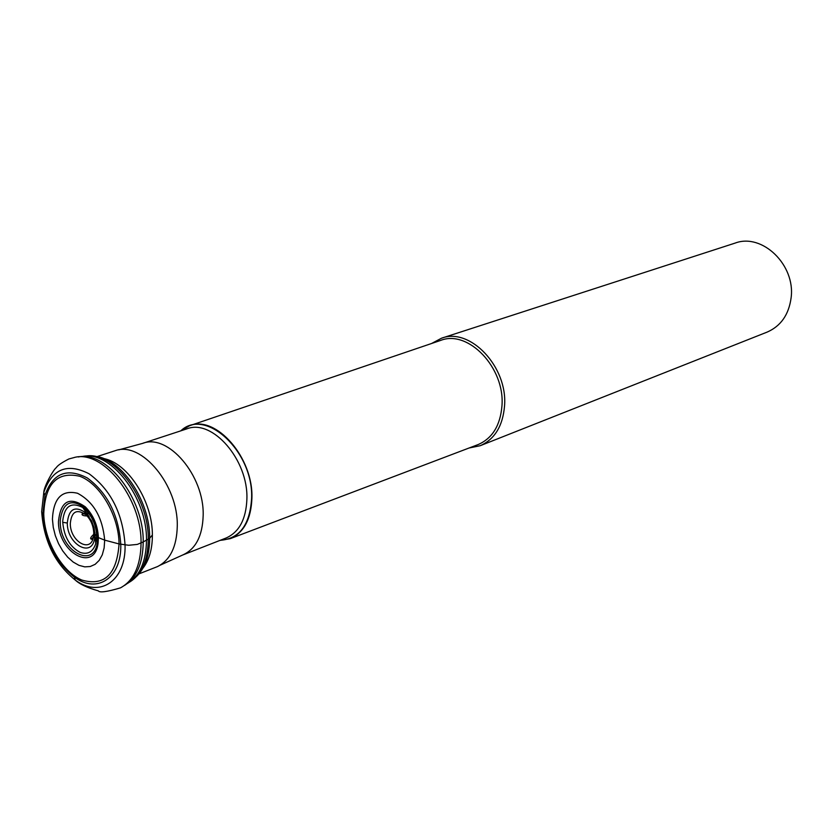 <?xml version="1.0" encoding="UTF-8"?>
<svg xmlns="http://www.w3.org/2000/svg" width="833" height="833" viewBox="0 0 833 833"><rect width="100%" height="100%" fill="white"/><g stroke="black" fill="none" stroke-linecap="round" stroke-linejoin="round"><path stroke-width="1.25" d="M81.749 456.64C109.779 449.383 147.295 496.999 146.493 540.253C146.171 561.609 139.798 576.03 127.355 583.506M93.556 530.184L93.765 532.912L94.91 534.099L94.639 538.149C92.109 558.558 67.015 544.386 67.306 523.041C68.775 508.848 74.939 505.433 85.799 512.826L91.64 520.927L94.056 527.653L94.91 534.088L96.69 535.9C96.149 525.477 92.432 516.762 85.56 509.765L82.738 507.484C71.149 501.601 64.485 506.058 62.746 520.854L62.746 522.301C64.047 536.754 69.816 546.781 80.051 552.362C87.611 554.955 92.848 552.06 95.743 543.678L96.69 535.9L98.398 537.618L98.148 542.491C95.222 573.219 58.071 552.987 58.466 521.593C60.57 500.925 69.524 496.02 85.341 506.87C93.411 515.117 97.763 525.363 98.398 537.618L104.677 540.138C102.574 517.397 93.525 501.778 77.531 493.261C61.829 489.585 53.468 498.217 52.427 519.167L53.26 527.362L55.332 535.65L58.539 543.626L62.725 550.915L67.681 557.162L73.189 562.056L78.968 565.347L84.747 566.867L90.235 566.523L95.149 564.326L99.231 560.349L102.282 554.799L104.135 547.947L104.677 540.138L119.057 543.949L128.719 545.261L137.278 544.418L143.214 541.95C143.974 498.519 106.666 450.486 78.323 456.984M124.502 585.432C136.695 577.675 142.932 563.181 143.214 541.95L149.669 538.285L152.241 535.13M142.922 568.221C149.18 560.13 152.335 549.207 152.377 535.442C152.845 501.653 127.824 462.679 103.479 458.525M96.867 456.661L115.756 450.507C141.87 441.344 178.345 485.389 177.273 526.081C176.773 546.719 170.171 560.213 157.499 566.586L139.007 573.864M180.459 430.953L189.632 425.705C216.039 414.886 253.513 457.754 251.899 498.269L251.899 498.342C251.056 519.23 243.83 532.662 230.241 538.659L219.839 540.45M230.241 538.659L478.09 444.583C492.345 438.397 500.3 425.496 501.955 405.9C505.162 367.967 468.323 329.337 440.636 340.416L189.632 425.705M469.094 447.998L480.162 445.728C494.698 439.283 502.83 426.027 504.538 405.973L504.548 405.91C507.859 366.895 470.083 327.067 441.5 338.219L431.525 343.519M441.5 338.219L735.154 243.08C762.153 232.813 795.577 264.925 791.121 297.745C788.851 314.635 780.865 326.088 767.162 332.086L480.162 445.728M130.052 581.809C141.912 574.156 147.993 559.995 148.274 539.336C149.045 496.968 112.715 450.101 84.904 456.234M93.681 456.255C120.306 456.942 150.232 500.258 149.669 538.295C149.565 555.09 145.275 567.731 136.81 576.207M93.473 536.723C91.047 553.633 70.055 541.46 70.305 523.53C71.451 511.743 76.542 508.713 85.56 514.419L85.768 514.607C90.693 519.407 93.358 525.508 93.765 532.912L93.504 536.535L91.724 539.295C89.797 538.889 90.474 537.243 93.744 534.37M96.69 535.9L94.91 534.099M62.746 522.301L67.306 523.041M60.236 521.885C59.893 551.3 94.639 570.251 97.44 541.554L97.69 536.9C97.086 525.415 93.004 515.825 85.445 508.12L85.383 508.057C71.232 498.124 62.839 502.195 60.236 520.281L60.236 521.885M43.753 513.794C45.138 483.692 57.133 471.186 79.76 476.268C100.095 483.65 118.869 515.783 119.057 543.949C116.839 574.478 104.417 586.515 81.79 580.049C61.85 571.74 44.347 541.054 43.753 513.794M120.775 544.293C121.805 577.925 97.242 594.273 74.408 577.154C55.447 561.963 44.972 540.627 42.983 513.159L44.972 495.26C52.718 473.238 66.827 467.469 87.309 477.965C107.519 493.001 118.682 515.117 120.775 544.293M41.671 511.597C43.785 540.95 54.978 563.764 75.251 580.049C99.689 598.448 126.127 581.038 125.054 544.938C122.815 513.607 110.841 489.898 89.121 473.8C67.15 462.617 52.031 468.854 43.774 492.501L41.671 511.597M141.058 543.064C140.704 565.628 133.853 580.559 120.483 587.859C106.978 591.857 99.596 592.857 98.325 590.857C87.413 587.817 79.718 584.214 75.251 580.049L74.408 577.154C55.707 561.64 45.326 540.409 43.264 513.44L44.972 495.26L43.774 492.501C43.795 486.92 53.093 469.958 56.269 467.636C57.623 465.47 61.829 462.575 68.879 458.962L73.668 457.671C102.282 448.768 141.881 498.03 141.058 543.064M142.526 443.406L186.884 428.849C212.384 418.53 248.442 460.003 246.891 499.071L246.891 499.186C246.068 519.251 239.154 532.183 226.128 537.993L182.656 555.017C195.693 549.176 202.523 536.004 203.169 515.481C204.429 475.633 167.974 433.056 142.526 443.406L118.734 449.872M220.172 540.325C239.467 538.836 249.942 524.852 251.608 498.342C253.69 451.746 205.491 406.983 180.813 430.838M90.714 538.67L92.609 538.514M89.246 513.971L86.986 513.128M85.997 513.003L84.081 513.284M83.602 513.461L82.04 514.555M93.515 536.514L94.67 537.92M95.743 543.678L94.827 532.402M96.472 540.117L97.44 541.554M97.451 541.481L98.148 542.491M85.56 514.419L82.425 513.42C81.29 515.013 82.852 515.856 87.111 515.939M85.57 512.618L85.57 514.43M82.738 507.484L89.204 516.772M85.56 509.765L85.393 508.036M85.455 508.099L85.341 506.87M160.186 565.17L182.656 555.017"/></g></svg>
